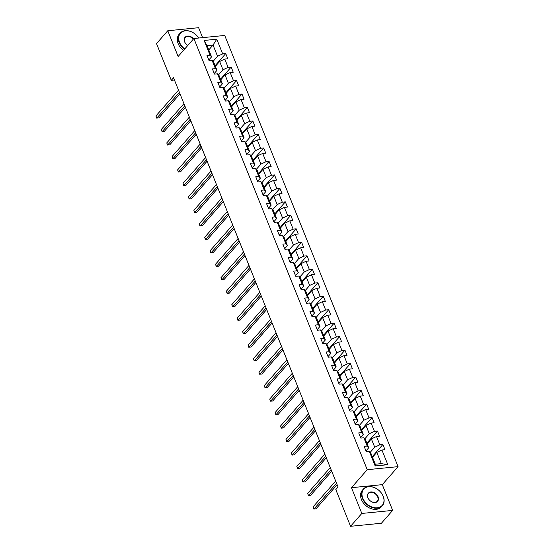 <?xml version="1.0" encoding="UTF-8"?>
<svg xmlns="http://www.w3.org/2000/svg" width="554" height="554" viewBox="0 0 554 554"><rect width="100%" height="100%" fill="white"/><g stroke="black" fill="none" stroke-linecap="round" stroke-linejoin="round"><path stroke-width="0.83" d="M202.612 37.637L198.616 27.7L167.779 30.747L156.519 43.6L171.283 80.33L174.448 80.018M398.063 466.648L224.723 35.456L193.893 38.503L367.233 469.695L398.063 466.648L382.302 484.646L351.471 487.693L361.824 513.447L392.654 510.4L382.302 484.646M392.654 510.4L381.401 523.253L350.564 526.3L361.824 513.447M208.768 49.929L213.041 45.047L207.044 45.636L211.559 56.875L210.028 55.144L206.981 55.448L209.066 60.628L212.113 60.331L215.444 68.627L212.404 68.925L214.488 74.111L217.528 73.807L220.866 82.103L217.826 82.407L219.91 87.594L222.95 87.29L226.281 95.586L223.241 95.884L225.326 101.07L228.366 100.773L231.704 109.069L228.663 109.367L230.748 114.553L233.788 114.249L237.119 122.545L234.079 122.85L236.163 128.029L239.203 127.732L242.541 136.028L239.501 136.326L241.586 141.512L244.626 141.215L247.957 149.504L244.916 149.809L247.001 154.995L250.041 154.691L253.379 162.987L250.339 163.285L252.423 168.471L255.463 168.174L258.794 176.47L255.754 176.768L257.839 181.954L260.879 181.65L264.216 189.946L261.176 190.251L263.261 195.43L266.301 195.133L269.639 203.429L266.592 203.727L268.676 208.913L271.723 208.616L275.054 216.905L272.014 217.21L274.098 222.396L277.139 222.092L280.476 230.388L277.429 230.693L279.514 235.872L282.561 235.575L285.892 243.871L282.852 244.169L284.936 249.355L287.976 249.051L291.314 257.347L288.267 257.652L290.351 262.831L293.398 262.534L296.729 270.83L293.689 271.128L295.774 276.314L298.814 276.017L302.152 284.313L299.112 284.611L301.189 289.797L304.236 289.493L307.567 297.789L304.527 298.094L306.611 303.273L309.651 302.976L312.989 311.272L309.949 311.57L312.034 316.756L315.074 316.452L318.405 324.748L315.364 325.053L317.449 330.232L320.489 329.935L323.827 338.231L320.787 338.529L322.871 343.715L325.911 343.418L329.242 351.714L326.202 352.012L328.287 357.198L331.327 356.894L334.664 365.19L331.624 365.495L333.709 370.674L336.749 370.377L340.08 378.673L337.04 378.971L339.124 384.157L342.164 383.86L345.502 392.149L342.462 392.454L344.546 397.64L347.587 397.336L350.924 405.632L347.877 405.93L349.962 411.116L353.009 410.819L356.34 419.115L353.3 419.413L355.384 424.599L358.424 424.295L361.762 432.591L358.715 432.896L360.799 438.076L363.846 437.778L367.177 446.074L364.137 446.372L366.222 451.558L369.262 451.261L375.169 465.949L387.835 464.695L381.311 463.629L376.796 452.389L372.517 457.272M210.028 55.144L204.121 40.456L216.787 39.202L222.694 53.89L225.734 53.593L215.118 65.718M387.835 464.695L381.928 450.007L384.968 449.703L382.89 444.523L379.843 444.82L376.512 436.524L379.552 436.227L377.468 431.04L374.428 431.337L371.09 423.048L374.13 422.744L372.046 417.557L369.006 417.861L365.675 409.565L368.715 409.267L366.63 404.081L363.59 404.378L360.252 396.082L363.292 395.785L361.208 390.598L358.168 390.902L354.837 382.606L357.877 382.302L355.793 377.122L352.753 377.419L349.415 369.123L352.455 368.826L350.37 363.639L347.33 363.936L343.999 355.647L347.039 355.343L344.955 350.156L341.915 350.46L338.577 342.164L341.617 341.866L339.533 336.68L336.493 336.977L333.155 328.681L336.202 328.383L334.117 323.197L331.07 323.501L327.739 315.205L330.78 314.901L328.695 309.721L325.655 310.018L322.317 301.722L325.364 301.424L323.28 296.238L320.233 296.535L316.902 288.239L319.942 287.942L317.858 282.755L314.817 283.059L311.48 274.763L314.527 274.459L312.442 269.279L309.395 269.576L306.064 261.28L309.104 260.982L307.02 255.796L303.98 256.1L300.642 247.804L303.689 247.499L301.605 242.32L298.558 242.617L295.227 234.321L298.267 234.023L296.182 228.837L293.142 229.134L289.804 220.838L292.844 220.54L290.76 215.354L287.72 215.658L284.389 207.362L287.429 207.058L285.345 201.878L282.305 202.175L278.967 193.879L282.007 193.581L279.922 188.395L276.882 188.699L273.551 180.403L276.591 180.098L274.507 174.912L271.467 175.216L268.129 166.92L271.169 166.622L269.085 161.436L266.045 161.733L262.714 153.437L265.754 153.139L263.669 147.953L260.629 148.257L257.291 139.961L260.332 139.656L258.247 134.477L255.207 134.774L251.869 126.478L254.916 126.18L252.832 120.994L249.792 121.291L246.454 113.002L249.494 112.697L247.409 107.511L244.369 107.815L241.032 99.519L244.079 99.221L241.994 94.035L238.947 94.332L235.616 86.036L238.656 85.738L236.572 80.552L233.532 80.856L230.194 72.56L233.241 72.255L231.157 67.076L228.109 67.373L224.779 59.077L227.819 58.779L225.734 53.593M350.564 526.3L335.8 489.577L338.051 487.001L173.534 77.754L171.283 80.33M212.113 60.331L213.643 62.055L216.974 70.351L214.301 73.405M215.368 66.348L219.64 61.466L222.978 69.762L218.484 74.887M216.974 70.351L215.444 68.627M224.779 59.077L219.64 61.466M228.109 67.373L222.978 69.762M217.528 73.807L219.059 75.538L222.396 83.834L219.723 86.888M220.783 79.824L225.062 74.942L228.393 83.239L223.906 88.37M222.396 83.834L220.866 82.103M230.194 72.56L225.062 74.942M233.532 80.856L228.393 83.239M222.95 87.29L224.481 89.021L227.819 97.31L225.139 100.364M226.205 93.307L230.478 88.425L233.816 96.721L229.321 101.846M227.819 97.31L226.281 95.586M235.616 86.036L230.478 88.425M238.947 94.332L233.816 96.721M228.366 100.773L229.903 102.497L233.234 110.793L230.561 113.847M231.627 106.79L235.9 101.908L239.238 110.198L234.744 115.329M233.234 110.793L231.704 109.069M241.032 99.519L235.9 101.908M244.369 107.815L239.238 110.198M233.788 114.249L235.318 115.98L238.656 124.276L235.976 127.33M237.043 120.266L241.322 115.384L244.653 123.68L240.159 128.812M238.656 124.276L237.119 122.545M246.454 113.002L241.322 115.384M249.792 121.291L244.653 123.68M239.203 127.732L240.741 129.456L244.072 137.752L241.399 140.806M242.465 133.749L246.738 128.867L250.076 137.163L245.581 142.288M244.072 137.752L242.541 136.028M251.869 126.478L246.738 128.867M255.207 134.774L250.076 137.163M244.626 141.215L246.156 142.939L249.494 151.235L246.821 154.289M247.88 147.226L252.16 142.343L255.491 150.64L251.004 155.771M249.494 151.235L247.957 149.504M257.291 139.961L252.16 142.343M260.629 148.257L255.491 150.64M250.041 154.691L251.578 156.422L254.909 164.711L252.236 167.765M253.303 160.708L257.575 155.826L260.913 164.123L256.419 169.247M254.909 164.711L253.379 162.987M262.714 153.437L257.575 155.826M266.045 161.733L260.913 164.123M255.463 168.174L256.994 169.898L260.332 178.194L257.658 181.248M258.718 174.191L262.998 169.309L266.329 177.599L261.841 182.73M260.332 178.194L258.794 176.47M268.129 166.92L262.998 169.309M271.467 175.216L266.329 177.599M260.879 181.65L262.416 183.381L265.747 191.677L263.074 194.731M264.14 187.667L268.413 182.785L271.751 191.082L267.257 196.213M265.747 191.677L264.216 189.946M273.551 180.403L268.413 182.785M276.882 188.699L271.751 191.082M266.301 195.133L267.831 196.857L271.169 205.153L268.496 208.207M269.556 201.15L273.835 196.268L277.166 204.564L272.679 209.689M271.169 205.153L269.639 203.429M278.967 193.879L273.835 196.268M282.305 202.175L277.166 204.564M271.723 208.616L273.254 210.34L276.584 218.636L273.911 221.69M274.978 214.627L279.251 209.744L282.588 218.041L278.094 223.172M276.584 218.636L275.054 216.905M284.389 207.362L279.251 209.744M287.72 215.658L282.588 218.041M277.139 222.092L278.669 223.823L282.007 232.119L279.334 235.166M280.393 228.109L284.673 223.227L288.004 231.524L283.516 236.655M282.007 232.119L280.476 230.388M289.804 220.838L284.673 223.227M293.142 229.134L288.004 231.524M282.561 235.575L284.091 237.299L287.422 245.595L284.749 248.649M285.816 241.592L290.088 236.71L293.426 245.007L288.932 250.131M287.422 245.595L285.892 243.871M295.227 234.321L290.088 236.71M298.558 242.617L293.426 245.007M287.976 249.051L289.507 250.782L292.844 259.078L290.171 262.132M291.231 255.069L295.511 250.186L298.841 258.483L294.354 263.614M292.844 259.078L291.314 257.347M300.642 247.804L295.511 250.186M303.98 256.1L298.841 258.483M293.398 262.534L294.929 264.258L298.26 272.554L295.587 275.608M296.653 268.552L300.926 263.669L304.264 271.966L299.769 277.09M298.26 272.554L296.729 270.83M306.064 261.28L300.926 263.669M309.395 269.576L304.264 271.966M298.814 276.017L300.344 277.741L303.682 286.037L301.009 289.091M302.068 282.034L306.348 277.145L309.679 285.442L305.192 290.573M303.682 286.037L302.152 284.313M311.48 274.763L306.348 277.145M314.817 283.059L309.679 285.442M304.236 289.493L305.766 291.224L309.104 299.52L306.424 302.574M307.491 295.511L311.764 290.628L315.101 298.925L310.607 304.056M309.104 299.52L307.567 297.789M316.902 288.239L311.764 290.628M320.233 296.535L315.101 298.925M309.651 302.976L311.189 304.7L314.52 312.996L311.847 316.05M312.913 308.993L317.186 304.111L320.524 312.408L316.029 317.532M314.52 312.996L312.989 311.272M322.317 301.722L317.186 304.111M325.655 310.018L320.524 312.408M315.074 316.452L316.604 318.183L319.942 326.479L317.262 329.533M318.328 322.47L322.601 317.587L325.939 325.884L321.445 331.015M319.942 326.479L318.405 324.748M327.739 315.205L322.601 317.587M331.07 323.501L325.939 325.884M320.489 329.935L322.026 331.666L325.357 339.955L322.684 343.009M323.751 335.953L328.023 331.07L331.361 339.367L326.867 344.491M325.357 339.955L323.827 338.231M333.155 328.681L328.023 331.07M336.493 336.977L331.361 339.367M325.911 343.418L327.442 345.142L330.78 353.438L328.106 356.492M329.166 349.435L333.446 344.546L336.777 352.843L332.289 357.974M330.78 353.438L329.242 351.714M338.577 342.164L333.446 344.546M341.915 350.46L336.777 352.843M331.327 356.894L332.864 358.625L336.195 366.921L333.522 369.975M334.588 362.912L338.861 358.029L342.199 366.326L337.705 371.457M336.195 366.921L334.664 365.19M343.999 355.647L338.861 358.029M347.33 363.936L342.199 366.326M336.749 370.377L338.279 372.101L341.617 380.397L338.944 383.451M340.004 376.395L344.283 371.512L347.614 379.809L343.127 384.933M341.617 380.397L340.08 378.673M349.415 369.123L344.283 371.512M352.753 377.419L347.614 379.809M342.164 383.86L343.702 385.584L347.033 393.88L344.359 396.934M345.426 389.871L349.699 384.988L353.036 393.285L348.542 398.416M347.033 393.88L345.502 392.149M354.837 382.606L349.699 384.988M358.168 390.902L353.036 393.285M347.587 397.336L349.117 399.067L352.455 407.356L349.782 410.41M350.841 403.354L355.121 398.471L358.452 406.768L353.964 411.892M352.455 407.356L350.924 405.632M360.252 396.082L355.121 398.471M363.59 404.378L358.452 406.768M353.009 410.819L354.539 412.543L357.87 420.839L355.197 423.893M356.264 416.837L360.536 411.954L363.874 420.244L359.38 425.375M357.87 420.839L356.34 419.115M365.675 409.565L360.536 411.954M369.006 417.861L363.874 420.244M358.424 424.295L359.955 426.026L363.292 434.322L360.619 437.376M361.679 430.313L365.959 425.43L369.289 433.727L364.802 438.858M363.292 434.322L361.762 432.591M371.09 423.048L365.959 425.43M374.428 431.337L369.289 433.727M363.846 437.778L365.377 439.502L368.708 447.798L366.035 450.852M367.101 443.796L371.374 438.913L374.712 447.21L370.217 452.334M368.708 447.798L367.177 446.074M376.512 436.524L371.374 438.913M379.843 444.82L374.712 447.21M369.262 451.261L370.792 452.985L375.307 464.217L375.169 465.949M381.928 450.007L376.796 452.389M167.779 30.747L178.132 56.501L193.893 38.503M351.471 487.693L367.233 469.695M375.307 464.217L381.311 463.629M211.559 56.875L208.886 59.929M213.068 61.411L217.556 56.279L213.041 45.047L216.787 39.202M207.044 45.636L204.121 40.456M222.694 53.89L217.556 56.279M382.89 444.523L372.267 456.648M377.468 431.04L366.845 443.165M372.046 417.557L361.43 429.689M366.63 404.081L356.007 416.206M361.208 390.598L350.592 402.723M355.793 377.122L345.17 389.247M350.37 363.639L339.754 375.764M344.955 350.156L334.332 362.288M339.533 336.68L328.917 348.805M334.117 323.197L323.494 335.322M328.695 309.721L318.079 321.846M323.28 296.238L312.657 308.363M317.858 282.755L307.241 294.887M312.442 269.279L301.819 281.404M307.02 255.796L296.404 267.921M301.605 242.32L290.982 254.445M296.182 228.837L285.559 240.962M290.76 215.354L280.144 227.486M285.345 201.878L274.722 214.003M279.922 188.395L269.306 200.52M274.507 174.912L263.884 187.044M269.085 161.436L258.469 173.561M263.669 147.953L253.046 160.078M258.247 134.477L247.631 146.602M252.832 120.994L242.209 133.119M247.409 107.511L236.793 119.643M241.994 94.035L231.371 106.16M236.572 80.552L225.956 92.677M231.157 67.076L220.534 79.201M365.779 450.45A2.673 1.025 -21.9 0 1 365.959 450.665A2.673 1.025 -21.9 0 1 365.979 450.734L366.312 451.552M336.541 483.24L313.959 509.036L313.086 506.875L335.676 481.087M337.144 484.736L316.036 508.828L313.737 508.994L313.086 506.875M362.815 498.247A12.306 9.051 41.2 0 0 377.219 507.783A12.306 9.051 41.2 0 0 383.146 496.239A12.306 9.051 41.2 0 0 368.742 486.703A12.306 9.051 41.2 0 0 362.815 498.247M383.264 496.37A12.61 9.28 -138.8 0 1 382.336 505.705A12.61 9.28 -138.8 0 1 371.845 507.436A12.61 9.28 -138.8 0 1 362.427 498.427A12.61 9.28 -138.8 0 1 363.355 489.085A12.61 9.28 -138.8 0 1 373.846 487.354A12.61 9.28 -138.8 0 1 383.264 496.37M367.898 497.741A6.156 4.529 -138.8 0 1 370.861 491.973A6.156 4.529 -138.8 0 1 378.063 496.737A6.156 4.529 -138.8 0 1 375.1 502.513A6.156 4.529 -138.8 0 1 367.898 497.741M377.676 496.917A5.852 4.307 41.2 0 0 373.306 492.735A5.852 4.307 41.2 0 0 368.445 493.538A5.852 4.307 41.2 0 0 368.015 497.873A5.852 4.307 41.2 0 0 372.385 502.056A5.852 4.307 41.2 0 0 377.246 501.252A5.852 4.307 41.2 0 0 377.676 496.917M382.336 505.705L381.346 506.834A12.61 9.28 -138.8 0 1 370.855 508.572A12.61 9.28 -138.8 0 1 361.437 499.556A12.61 9.28 -138.8 0 1 362.364 490.221L363.355 489.085M198.685 38.025A12.306 9.051 41.2 0 0 184.364 30.969A12.306 9.051 41.2 0 0 179.538 42.339A12.306 9.051 41.2 0 0 184.738 48.953M184.454 49.271A12.61 9.28 -138.8 0 1 179.157 42.513A12.61 9.28 -138.8 0 1 180.085 33.178A12.61 9.28 -138.8 0 1 198.727 38.025M193.304 39.175A5.852 4.307 41.2 0 0 185.168 37.63A5.852 4.307 41.2 0 0 184.738 41.965A5.852 4.307 41.2 0 0 187.771 45.49A6.156 4.529 -138.8 0 1 184.621 41.834A6.156 4.529 -138.8 0 1 186.636 36.259A6.156 4.529 -138.8 0 1 193.588 38.849M183.464 50.407A12.61 9.28 -138.8 0 1 178.166 43.648A12.61 9.28 -138.8 0 1 179.094 34.306L180.085 33.178M331.126 469.764L308.536 495.553L307.671 493.392L330.253 467.604M331.721 471.253L310.621 495.352L308.315 495.511L307.671 493.392M354.941 423.491A2.673 1.025 -21.9 0 1 355.121 423.706A2.673 1.025 -21.9 0 1 355.142 423.775L355.474 424.586M325.704 456.281L303.121 482.077L302.249 479.916L324.838 454.121M326.299 457.77L305.199 481.869L302.899 482.035L302.249 479.916M320.281 442.805L297.699 468.594L296.833 466.433L319.416 440.645M320.884 444.294L299.783 468.386L297.477 468.552L296.833 466.433M314.866 429.322L292.277 455.111L291.411 452.957L314 427.162M315.461 430.811L294.361 454.91L292.062 455.069L291.411 452.957M309.444 415.839L286.861 441.635L285.996 439.474L308.578 413.679M310.046 417.335L288.946 441.427L286.64 441.593L285.996 439.474M304.028 402.363L281.439 428.152L280.573 425.991L303.156 400.203M304.624 403.852L283.523 427.951L281.224 428.11L280.573 425.991M298.606 388.88L276.024 414.676L275.151 412.515L297.74 386.72M299.208 390.369L278.108 414.468L275.802 414.634L275.151 412.515M293.191 375.404L270.601 401.193L269.736 399.032L292.318 373.244M293.786 376.893L272.686 400.985L270.38 401.151L269.736 399.032M287.768 361.921L265.186 387.71L264.313 385.549L286.903 359.761M288.371 363.41L267.27 387.509L264.964 387.668L264.313 385.549M282.353 348.438L259.764 374.234L258.898 372.073L281.48 346.278M282.949 349.927L261.848 374.026L259.542 374.192L258.898 372.073M276.931 334.962L254.348 360.751L253.476 358.59L276.065 332.802M277.533 336.451L256.433 360.543L254.127 360.709L253.476 358.59M271.515 321.479L248.926 347.275L248.06 345.114L270.643 319.319M272.111 322.968L251.01 347.067L248.704 347.233L248.06 345.114M266.093 308.003L243.511 333.792L242.638 331.631L265.228 305.843M266.696 309.492L245.595 333.584L243.289 333.75L242.638 331.631M260.678 294.52L238.088 320.309L237.223 318.148L259.805 292.36M261.273 296.009L240.173 320.108L237.867 320.267L237.223 318.148M255.256 281.037L232.673 306.833L231.801 304.672L254.39 278.877M255.858 282.526L234.751 306.625L232.451 306.791L231.801 304.672M249.84 267.561L227.251 293.35L226.385 291.189L248.968 265.401M250.436 269.05L229.335 293.142L227.029 293.308L226.385 291.189M244.418 254.078L221.835 279.874L220.963 277.713L243.552 251.918M245.02 255.567L223.913 279.666L221.614 279.832L220.963 277.713M239.003 240.595L216.413 266.391L215.548 264.23L238.13 238.442M239.598 242.091L218.498 266.183L216.192 266.349L215.548 264.23M233.58 227.119L210.991 252.908L210.125 250.747L232.715 224.959M234.176 228.608L213.075 252.707L210.776 252.866L210.125 250.747M228.158 213.636L205.576 239.432L204.71 237.271L227.292 211.476M228.76 215.125L207.66 239.224L205.354 239.39L204.71 237.271M222.743 200.16L200.153 225.949L199.288 223.788L221.877 198M223.338 201.649L202.238 225.741L199.939 225.907L199.288 223.788M217.32 186.677L194.738 212.466L193.865 210.312L216.455 184.517M217.923 188.166L196.822 212.265L194.516 212.431L193.865 210.312M211.905 173.194L189.316 198.99L188.45 196.829L211.032 171.034M212.501 174.69L191.4 198.782L189.094 198.948L188.45 196.829M206.483 159.718L183.9 185.507L183.028 183.346L205.617 157.558M207.085 161.207L185.985 185.306L183.679 185.465L183.028 183.346M201.067 146.235L178.478 172.031L177.612 169.87L200.195 144.075M201.663 147.724L180.562 171.823L178.256 171.989L177.612 169.87M195.645 132.759L173.063 158.548L172.19 156.387L194.779 130.599M196.248 134.248L175.147 158.34L172.841 158.506L172.19 156.387M190.23 119.276L167.64 145.065L166.775 142.904L189.357 117.116M190.825 120.765L169.725 144.864L167.419 145.023L166.775 142.904M184.807 105.793L162.225 131.589L161.352 129.428L183.942 103.633M185.41 107.282L164.309 131.381L162.003 131.547L161.352 129.428M179.392 92.317L156.803 118.106L155.937 115.945L178.52 90.157M179.988 93.806L158.887 117.898L156.581 118.064L155.937 115.945M366.319 451.552L365.959 450.665M355.481 424.586L355.121 423.706"/></g></svg>
